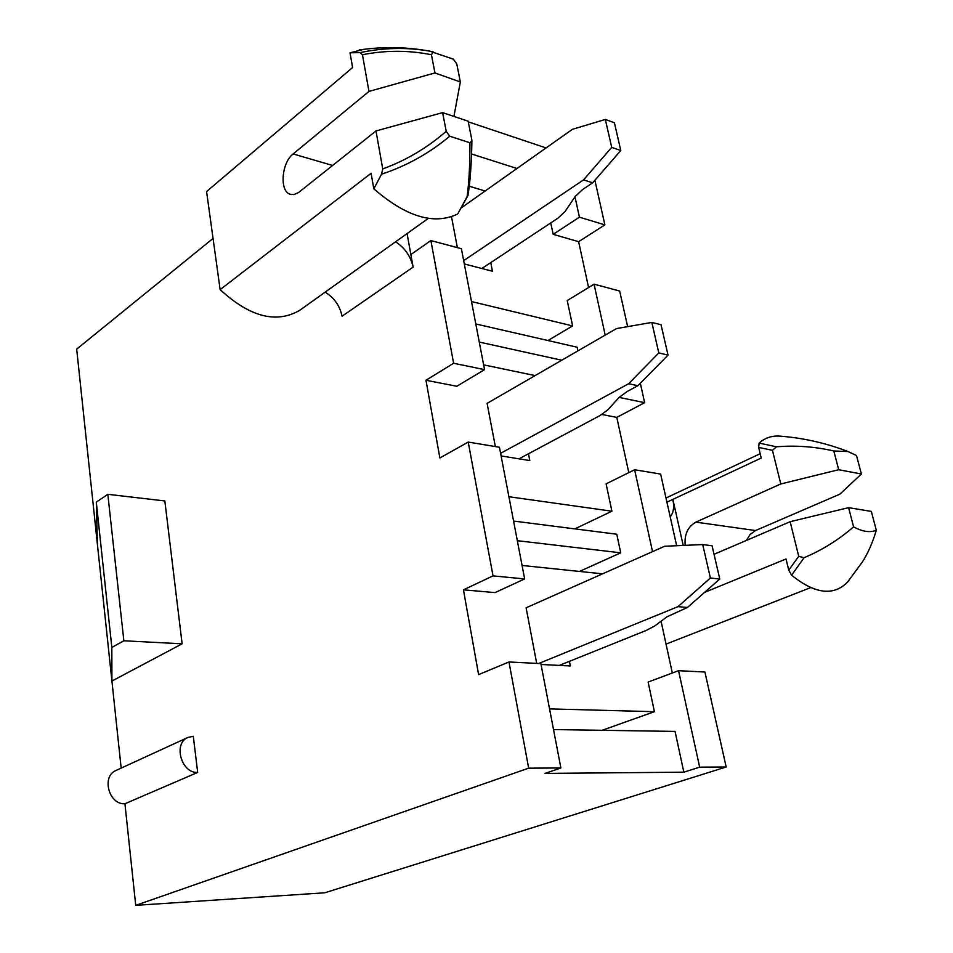 <?xml version="1.0" encoding="UTF-8"?>
<svg xmlns="http://www.w3.org/2000/svg" width="953" height="953" viewBox="0 0 953 953"><rect width="100%" height="100%" fill="white"/><g stroke="black" fill="none" stroke-linecap="round" stroke-linejoin="round"><path stroke-width="1.43" d="M553.514 729.557L675.058 731.416L683.837 772.18L699.645 767.153L678.548 670.686L648.123 682.05L654.413 711.688L602.129 730.296M704.589 592.373L786.011 558.982L788.75 570.132L798.733 556.326L804.046 557.719L791.586 575.219L788.75 570.132M714.047 554.289L790.144 521.696L798.733 556.326M685.207 545.342C684.194 534.526 687.744 526.795 695.857 522.137L780.781 483.957L772.454 450.328L758.636 447.398L761.244 458.048L666.921 502.16M683.218 545.438L672.854 499.384C674.438 507.044 673.545 512.845 670.185 516.776M695.857 522.137L755.526 530.547L839.891 494.154L861.393 474.01L838.7 469.722L780.781 483.957M755.526 530.547L750.166 534.407L746.366 540.446M790.144 521.696L848.587 507.663L871.316 511.404L876.319 530.309C869.815 532.81 862.239 531.655 853.59 526.842C838.783 539.732 822.26 550.024 804.046 557.719M848.587 507.663L853.59 526.842M781.698 436.295L778.613 436.057C771.168 435.783 764.663 438.118 759.124 443.074L776.421 446.79C795.684 445.23 814.815 446.623 833.815 450.983L838.7 469.722M758.636 447.398L759.124 443.074M861.393 474.01L856.497 455.522L848.027 451.543L833.815 450.983M676.666 545.724L660.632 474.07L634.627 469.746L652.531 551.644M661.072 621.213L672.33 673.009M699.645 767.153L726.174 766.998L704.922 672.032L678.548 670.686M726.174 766.998L324.794 892.782L135.731 905.35L124.938 803.736C108.833 804.975 101.221 776.195 116.052 770.453L187.979 737.419L193.304 736.3L197.676 772.43L124.938 803.736M550.751 222.931L553.181 234.331L579.424 217.177L604.881 224.872L594.898 180.26M604.881 224.872L578.626 241.681L588.585 287.532M519.004 458.822L600.092 415.508L607.823 409.873L619.116 397.401L644.657 402.666L640.321 383.285M627.646 326.641L619.676 291.022L594.064 284.185L605.203 335.111M644.657 402.666L616.794 417.39L628.789 472.628M382.737 168.943C406.181 160.33 427.349 147.786 446.23 131.311L449.733 136.208C429.41 153.23 406.681 165.893 381.545 174.196L382.737 168.943L375.994 130.954L298.527 192.554L293.929 194.591L290.2 194.281C279.324 191.35 281.433 162.749 293.143 153.957L368.966 91.417L362.45 54.714L359.996 52.618C383.547 47.65 406.776 47.162 429.672 51.14L453.378 59.169L456.773 63.958L460.347 81.97L453.914 116.421M381.545 174.196L373.814 188.837L371.098 173.291L220.131 289.629L206.575 191.565L352.598 67.532L350.013 52.808L359.996 52.618M135.731 905.35L528.665 768.166L508.973 661.966L478.609 674.617L463.444 589.836L493.023 575.874L468.221 442.073L439.869 457.976L425.967 380.259L453.616 363.26L430.875 240.561L410.862 254.558L407.074 233.58M395.578 241.8C404.834 247.828 410.683 256.262 413.125 267.114L410.862 254.558M121.162 768.106L76.681 349.132L213.055 238.453M96.301 502.124L111.835 647.468L111.918 681.05L182.118 643.811L164.845 500.956L107.832 494.309L96.301 502.124L97.409 544.413M493.023 575.874L524.65 578.936L499.432 447.255L468.221 442.073M528.665 768.166L560.876 767.975L540.875 663.61L508.973 661.966M524.65 578.936L495.024 592.611L463.444 589.836M683.837 772.18L545.033 773.407L560.876 767.975M453.616 363.26L484.553 369.645L461.383 248.709L430.875 240.561M484.553 369.645L456.821 386.263L425.967 380.259M634.627 469.746L606.096 483.838L611.897 511.201L574.826 528.879M471.509 301.553L572.598 325.902L567.226 300.564L594.064 284.185M572.598 325.902L547.963 340.531M579.424 217.177L574.969 196.818M475.809 323.972L577.113 347.214L577.899 350.883M513.56 521.053L616.782 534.228L620.725 552.823L579.472 571.431M541.042 664.479L570.335 665.968L569.429 661.346M559.316 665.408L646.074 630.505L654.473 626.121L667.076 616.758L687.411 607.478L719.765 579.043L712.07 545.759L702.718 544.568L664.646 546.26L526.104 607.8L536.706 663.395M602.558 573.837L522.077 565.463M654.413 711.688L549.547 708.889M517.324 540.696L620.725 552.823M501.087 455.927L529.808 460.573L528.462 453.771M619.116 397.401L627.157 391.516L637.926 385.703L668.041 355.112L661.037 324.759L651.828 322.424L616.484 328.582L487.102 403.357L495.346 446.576M601.903 414.484L616.794 417.39M535.133 375.601L483.636 364.856M611.897 511.201L508.902 496.727M479.264 342.056L561.734 360.222M468.257 121.841L546.093 147.929M553.181 234.331L578.626 241.681M516.991 168.49L471.58 154.005M469.233 186.228L485.125 191.017M464.302 263.945L492.439 271.248L490.735 262.623M451.496 216.724L457.392 247.649M111.835 647.468L123.854 640.773L182.118 643.811M123.854 640.773L107.832 494.309M325.14 292.166C334.217 297.741 339.864 305.77 342.056 316.229L413.125 267.114M220.131 289.629C249.924 317.027 276.489 323.901 299.826 310.249L428.421 218.32M350.013 52.808L363.808 49.377M460.347 81.97L434.949 72.952L431.435 54.75C408.92 50.175 385.917 50.164 362.45 54.714M368.966 91.417L434.949 72.952M429.672 51.164L433.353 51.867L431.435 54.75M458.024 213.401L467.113 196.616C469.031 182.583 469.972 164.631 469.924 142.759L471.866 140.961L471.795 139.662L468.137 121.186L442.621 112.621L375.994 130.954M373.814 188.837C406.049 216.724 433.841 225.182 457.19 214.222M449.733 136.208L469.924 142.759M446.23 131.311L442.621 112.621M876.319 530.309C872.46 543.079 867.778 553.669 862.286 562.103L847.622 581.985C833.72 596.304 815.041 594.053 791.586 575.219M776.421 446.79L772.454 450.328M467.983 195.389L467.113 196.616M197.676 772.43C181.225 773.491 172.922 743.209 187.979 737.419M481.849 268.496L557.898 218.201L565.046 211.542L575.183 196.497L582.605 189.54L592.659 182.821L620.796 150.526L614.387 122.734L605.322 119.447L611.719 147.37L620.796 150.526M611.719 147.37L583.57 179.867L463.67 260.634M605.322 119.447L572.384 129.334L461.145 207.968M592.659 182.821L583.57 179.867M651.828 322.424L658.809 352.92L668.041 355.112M658.809 352.92L628.682 383.714L500.587 453.318M637.926 385.703L628.682 383.714M702.718 544.568L710.378 578.03L719.765 579.043M710.378 578.03L678.012 606.632L538.755 663.491M687.411 607.478L678.012 606.632M332.621 165.465L293.143 153.957M359.186 49.973C383.118 46.483 406.717 46.888 429.982 51.2M291.237 194.567L290.2 194.281M810.669 587.62L666.052 644.097M760.184 453.711L665.992 498.002M848.027 451.543C825.441 442.871 802.307 437.713 778.613 436.057M862.286 562.103L847.622 581.985M467.756 195.925L458.095 213.269M467.994 195.329C470.222 181.213 471.532 163.094 471.902 140.961"/></g></svg>
